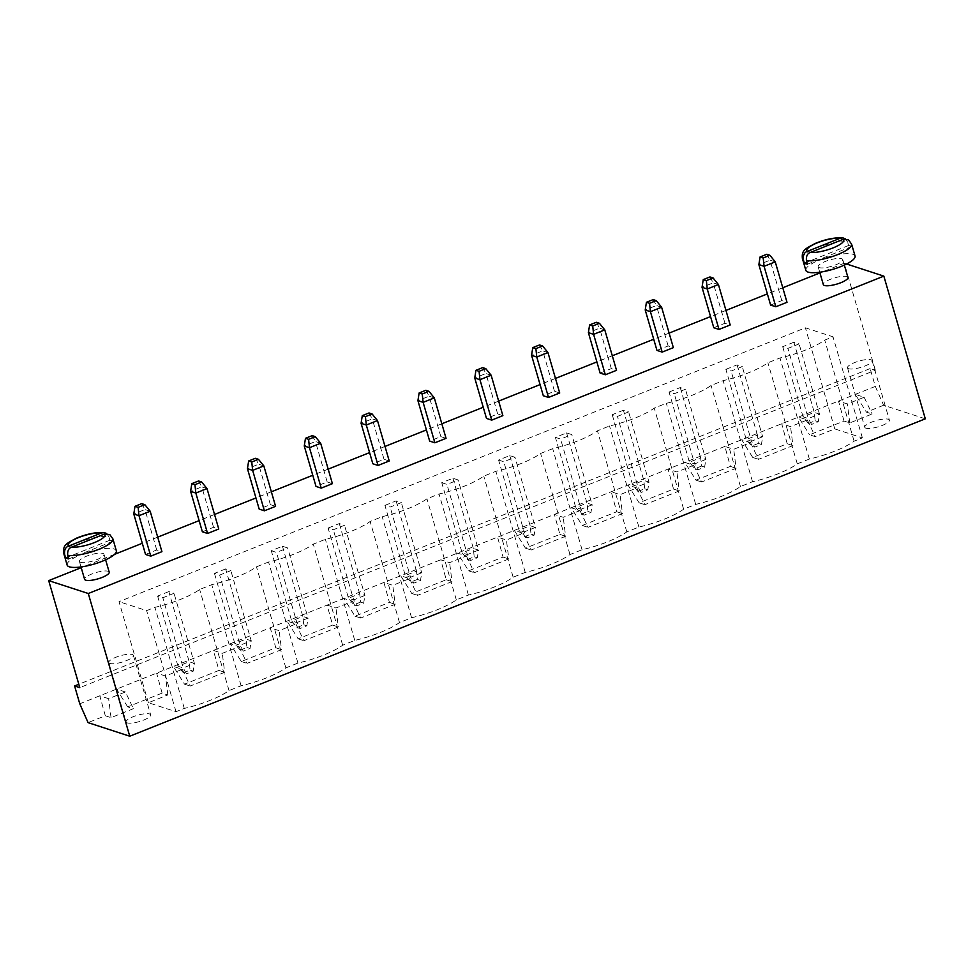 <?xml version="1.0" encoding="UTF-8"?>
<svg xmlns="http://www.w3.org/2000/svg" width="974" height="974" viewBox="0 0 974 974"><rect width="100%" height="100%" fill="white"/><g stroke="black" fill="none" stroke-linecap="round" stroke-linejoin="round"><path stroke-width="0.73" stroke-dasharray="4.87 3.65" d="M925.3 418.82L883.625 405.257L875.322 386.398L870.135 368.562L875.346 370.254L79.795 687.644M875.346 370.254L844.251 263.236L819.938 272.927M782.779 287.756L767.366 293.905M725.959 310.426L710.545 316.574M669.126 333.096L653.712 339.244M612.305 355.766L596.892 361.914M555.484 378.436L540.071 384.584M498.651 401.105L483.238 407.254M441.831 423.775L426.417 429.924M385.01 446.445L369.596 452.606M328.177 469.127L312.764 475.275M271.356 491.797L255.943 497.945M214.536 514.467L199.122 520.615M157.703 537.137L142.289 543.285M114.53 554.352L81.219 567.647M870.135 368.562L78.809 684.259M844.251 263.236L846.601 264.003M109.21 572.152A12.808 3.299 -16.2 0 0 95.988 572.566A12.808 3.299 -16.2 0 0 84.604 579.311M145.54 554.449L156.717 549.981L161.928 551.674M275.581 506.334L270.37 504.642L259.181 509.098M202.361 531.767L213.55 527.311L218.76 529.004M559.709 392.985L554.498 391.292L543.309 395.748M502.876 415.654L497.677 413.962L486.489 418.418M446.055 438.324L440.845 436.632L429.656 441.088M332.402 483.664L327.191 481.972L316.014 486.428M389.235 460.994L384.024 459.302L372.835 463.758M770.617 305.069L781.793 300.601L787.004 302.305M713.784 327.739L724.973 323.283L730.183 324.975M656.963 350.409L668.152 345.953L673.351 347.645M600.13 373.079L611.319 368.622L616.53 370.315M847.94 277.444A12.808 3.299 -16.2 0 0 834.718 277.846A12.808 3.299 -16.2 0 0 823.322 284.591M875.322 386.398L79.771 703.788M80.538 562.351A12.808 3.299 163.8 0 1 79.418 561.462A12.808 3.299 163.8 0 1 90.813 554.73A12.808 3.299 163.8 0 1 104.035 554.316A12.808 3.299 163.8 0 1 94.843 560.367A12.808 3.299 163.8 0 1 80.538 562.351M150.191 511.24L144.98 509.548L156.717 549.981M141.705 503.643L144.98 509.548L133.791 514.016M263.832 465.901L258.621 464.208L270.37 504.642M255.358 458.304L258.621 464.208L247.445 468.677M207.012 488.571L201.801 486.878L213.55 527.311M198.538 480.973L201.801 486.878L190.612 491.346M547.96 352.551L542.749 350.859L554.498 391.292M539.486 344.954L542.749 350.859L531.561 355.315M491.139 375.221L485.929 373.529L497.677 413.962M482.654 367.624L485.929 373.529L474.74 377.985M434.307 397.891L429.096 396.199L440.845 436.632M425.833 390.294L429.096 396.199L417.919 400.655M320.665 443.231L315.454 441.539L327.191 481.972M312.179 435.634L315.454 441.539L304.265 446.007M377.486 420.561L372.275 418.869L384.024 459.302M369.012 412.964L372.275 418.869L361.086 423.325M775.255 261.872L770.044 260.18L781.793 300.601M766.781 254.275L770.044 260.18L758.868 264.636M718.435 284.542L713.224 282.85L724.973 323.283M709.961 276.945L713.224 282.85L702.035 287.306M661.614 307.212L656.403 305.519L668.152 345.953M653.128 299.615L656.403 305.519L645.214 309.976M604.781 329.882L599.57 328.189L611.319 368.622M596.307 322.284L599.57 328.189L588.393 332.645M819.268 267.643A12.808 3.299 163.8 0 1 818.148 266.754A12.808 3.299 163.8 0 1 829.531 260.009A12.808 3.299 163.8 0 1 842.754 259.608A12.808 3.299 163.8 0 1 833.561 265.646A12.808 3.299 163.8 0 1 819.268 267.643M883.625 405.257L866.397 412.124L872.132 413.999L849.754 422.923L844.02 421.048L809.577 434.794L815.299 436.669L834.767 428.901L862.38 437.886L854.101 441.185A46.557 11.968 163.8 0 1 809.357 459.046L797.28 463.868A46.557 11.968 163.8 0 1 752.525 481.716L740.447 486.537A46.557 11.968 163.8 0 1 695.704 504.386L683.626 509.207A46.557 11.968 163.8 0 1 638.883 527.056L626.793 531.877A46.557 11.968 163.8 0 1 582.05 549.726L569.973 554.547A46.557 11.968 163.8 0 1 525.23 572.395L513.152 577.217A46.557 11.968 163.8 0 1 468.409 595.065L456.319 599.887A46.557 11.968 163.8 0 1 411.576 617.735L399.498 622.556A46.557 11.968 163.8 0 1 354.755 640.405L342.678 645.226A46.557 11.968 163.8 0 1 297.934 663.075L285.845 667.896A46.557 11.968 163.8 0 1 241.102 685.745L229.024 690.566A46.557 11.968 163.8 0 1 184.281 708.415L176.002 711.714L148.389 702.729L167.857 694.961L162.122 693.098L127.667 706.844L133.401 708.707L111.036 717.631L105.302 715.768L88.074 722.635M844.02 421.048L838.517 401.081L847.368 403.966L864.145 397.27L855.294 394.385L866.397 412.124M105.302 715.768L99.786 695.801L108.65 698.687L125.427 691.99L133.401 708.707M162.122 693.098L156.619 673.131L165.47 676.005L182.248 669.321L173.396 666.435L184.5 684.174L218.955 670.429L213.44 650.462L222.291 653.335L239.068 646.651L230.217 643.765L241.321 661.504L275.776 647.759L270.261 627.792L279.124 630.665L295.901 623.981L287.038 621.095L298.154 638.834L332.597 625.089L327.094 605.122L335.945 607.995L352.722 601.311L343.871 598.426L354.974 616.165L389.43 602.419L383.914 582.44L392.766 585.325L409.555 578.641L400.691 575.756L411.795 593.495L446.25 579.749L440.735 559.77L449.598 562.655L466.376 555.959L457.512 553.086L468.628 570.825L503.071 557.079L497.568 537.1L506.419 539.986L523.196 533.289L514.345 530.416L525.449 548.155L559.904 534.409L554.389 514.43L563.24 517.316L580.029 510.619L571.166 507.746L582.269 525.485L616.725 511.74L611.209 491.76L620.073 494.646L636.85 487.95L627.999 485.064L639.102 502.815L673.545 489.07L668.042 469.091L676.893 471.976L693.671 465.28L684.819 462.394L695.923 480.133L730.378 466.4L724.863 446.421L733.714 449.306L750.504 442.61L741.64 439.724L752.744 457.463L787.199 443.718L781.684 423.751L790.547 426.636L807.324 419.94L798.473 417.055L809.577 434.794M127.667 706.844L116.563 689.105L125.427 691.99M67.121 565.042A25.628 6.587 163.8 0 1 89.888 551.564A25.628 6.587 163.8 0 1 116.332 550.748M805.839 270.334A25.628 6.587 163.8 0 1 828.618 256.856A25.628 6.587 163.8 0 1 855.062 256.028M864.145 397.27L872.132 413.999M849.754 422.923L847.368 403.966M111.036 717.631L108.65 698.687M807.324 419.94L815.299 436.669M148.389 702.729L119.023 601.652L805.401 327.824L833.014 336.809L824.735 340.109A46.557 11.968 163.8 0 1 779.991 357.969L767.914 362.778A46.557 11.968 163.8 0 1 723.158 380.639L711.081 385.448A46.557 11.968 163.8 0 1 666.338 403.309L654.26 408.118A46.557 11.968 163.8 0 1 609.517 425.979L597.439 430.8A46.557 11.968 163.8 0 1 552.684 448.649L540.607 453.47A46.557 11.968 163.8 0 1 495.863 471.319L483.786 476.14A46.557 11.968 163.8 0 1 439.043 493.988L426.953 498.81A46.557 11.968 163.8 0 1 382.21 516.658L370.132 521.48A46.557 11.968 163.8 0 1 325.389 539.328L313.311 544.149A46.557 11.968 163.8 0 1 268.568 561.998L256.479 566.819A46.557 11.968 163.8 0 1 211.735 584.668L199.658 589.489A46.557 11.968 163.8 0 1 154.915 607.338L146.636 610.637L119.023 601.652M834.767 428.901L805.401 327.824M750.504 442.61L758.478 459.338L792.933 445.593L790.547 426.636M693.671 465.28L701.657 482.008L736.101 468.263L733.714 449.306M636.85 487.95L644.825 504.678L679.28 490.933L676.893 471.976M580.029 510.619L588.004 527.348L622.459 513.602L620.073 494.646M523.196 533.289L531.183 550.018L565.626 536.272L563.24 517.316M466.376 555.959L474.35 572.688L508.805 558.942L506.419 539.986M409.555 578.641L417.529 595.357L451.985 581.612L449.598 562.655M352.722 601.311L360.709 618.027L395.152 604.282L392.766 585.325M295.901 623.981L303.876 640.697L338.331 626.952L335.945 607.995M239.068 646.651L247.055 663.367L281.51 649.621L279.124 630.665M182.248 669.321L190.222 686.037L224.677 672.291L222.291 653.335M167.857 694.961L165.47 676.005M862.38 437.886L833.014 336.809M854.101 441.185L824.735 340.109M176.002 711.714L146.636 610.637M809.357 459.046L779.991 357.969M184.281 708.415L154.915 607.338M797.28 463.868L767.914 362.778M229.024 690.566L199.658 589.489M752.525 481.716L723.158 380.639M241.102 685.745L211.735 584.668M740.447 486.537L711.081 385.448M285.845 667.896L256.479 566.819M695.704 504.386L666.338 403.309M297.934 663.075L268.568 561.998M683.626 509.207L654.26 408.118M342.678 645.226L313.311 544.149M638.883 527.056L609.517 425.979M354.755 640.405L325.389 539.328M626.793 531.877L597.439 430.8M399.498 622.556L370.132 521.48M582.05 549.726L552.684 448.649M411.576 617.735L382.21 516.658M569.973 554.547L540.607 453.47M456.319 599.887L426.953 498.81M525.23 572.395L495.863 471.319M468.409 595.065L439.043 493.988M513.152 577.217L483.786 476.14M127.18 722.891A12.808 3.299 163.8 0 1 126.06 722.002A12.808 3.299 163.8 0 1 137.444 715.269A12.808 3.299 163.8 0 1 150.678 714.855A12.808 3.299 163.8 0 1 141.486 720.894A12.808 3.299 163.8 0 1 127.18 722.891M865.91 428.183A12.808 3.299 163.8 0 1 864.79 427.294A12.808 3.299 163.8 0 1 876.174 420.549A12.808 3.299 163.8 0 1 889.396 420.135A12.808 3.299 163.8 0 1 880.204 426.186A12.808 3.299 163.8 0 1 865.91 428.183M787.199 443.718L792.933 445.593M752.744 457.463L758.478 459.338M730.378 466.4L736.101 468.263M695.923 480.133L701.657 482.008M184.5 684.174L190.222 686.037M673.545 489.07L679.28 490.933M218.955 670.429L224.677 672.291M639.102 502.815L644.825 504.678M241.321 661.504L247.055 663.367M616.725 511.74L622.459 513.602M275.776 647.759L281.51 649.621M582.269 525.485L588.004 527.348M298.154 638.834L303.876 640.697M559.904 534.409L565.626 536.272M332.597 625.089L338.331 626.952M525.449 548.155L531.183 550.018M354.974 616.165L360.709 618.027M503.071 557.079L508.805 558.942M389.43 602.419L395.152 604.282M468.628 570.825L474.35 572.688M411.795 593.495L417.529 595.357M446.25 579.749L451.985 581.612M63.663 553.147A25.628 6.587 163.8 0 1 80.258 541.69A25.628 6.587 163.8 0 1 108.832 536.674L109.867 540.241A25.628 6.587 163.8 0 1 111.681 540.643A25.628 6.587 163.8 0 1 112.984 541.252L111.949 537.685L109.77 534.556M802.381 258.439A25.628 6.587 163.8 0 1 818.988 246.97A25.628 6.587 163.8 0 1 847.55 241.954L848.585 245.521A25.628 6.587 163.8 0 1 850.399 245.923A25.628 6.587 163.8 0 1 851.714 246.544L850.679 242.976L848.488 239.847M498.578 460.045L503.789 461.737L514.978 457.281L509.767 455.576L498.578 460.045L518.959 530.197L524.17 531.901L503.789 461.737M555.399 437.375L560.61 439.067L571.799 434.599L566.588 432.906L555.399 437.375L575.78 507.527L580.991 509.232L560.61 439.067M623.409 410.237L612.232 414.705L617.443 416.397L628.62 411.929L623.409 410.237L643.802 480.401L632.613 484.857L637.824 486.562L617.443 416.397M725.874 369.365L737.062 364.897L742.273 366.589L731.084 371.057L725.874 369.365L746.267 439.517L751.465 441.222L731.084 371.057M669.053 392.035L680.242 387.567L685.452 389.259L674.264 393.727L669.053 392.035L689.434 462.187L694.645 463.892L674.264 393.727M441.758 482.714L446.956 484.407L458.145 479.951L452.934 478.246L441.758 482.714L462.139 552.867L467.35 554.571L446.956 484.407M225.639 568.926L214.45 573.394L219.661 575.086L230.85 570.63L225.639 568.926L246.02 639.09L234.831 643.558L240.042 645.251L219.661 575.086M271.283 550.724L276.482 552.416L287.671 547.96L282.46 546.256L271.283 550.724L291.664 620.888L296.875 622.581L276.482 552.416M384.925 505.384L396.114 500.916L401.325 502.621L390.136 507.077L384.925 505.384L405.306 575.549L410.517 577.241L390.136 507.077M328.104 528.054L339.293 523.586L344.504 525.29L333.315 529.746L328.104 528.054L348.485 598.219L353.696 599.911L333.315 529.746M168.819 591.595L157.63 596.064L162.841 597.756L174.029 593.3L168.819 591.595L189.2 661.76L178.011 666.228L183.222 667.921L162.841 597.756M793.883 342.227L782.706 346.695L787.917 348.388L799.094 343.919L793.883 342.227L814.276 412.392L803.087 416.848L808.298 418.552L787.917 348.388M109.904 663.44A12.808 3.299 163.8 0 1 108.784 662.551A12.808 3.299 163.8 0 1 120.167 655.806A12.808 3.299 163.8 0 1 133.401 655.392A12.808 3.299 163.8 0 1 124.209 661.443A12.808 3.299 163.8 0 1 109.904 663.44M848.634 368.72A12.808 3.299 163.8 0 1 847.514 367.831A12.808 3.299 163.8 0 1 858.898 361.098A12.808 3.299 163.8 0 1 872.12 360.684A12.808 3.299 163.8 0 1 862.927 366.723A12.808 3.299 163.8 0 1 848.634 368.72M109.867 540.241L68.168 556.872M68.752 558.906L112.984 541.252M108.832 536.674L106.702 533.582M848.585 245.521L806.886 262.152M807.483 264.185L851.714 246.544M847.55 241.954L845.432 238.873M509.767 455.576L530.148 525.741L518.959 530.197L524.316 536.784L527.433 537.806L524.17 531.901L535.359 527.433L514.978 457.281M524.316 536.784L531.025 534.105L530.148 525.741L535.359 527.433L534.154 535.128L527.433 537.806M566.588 432.906L586.969 503.071L575.78 507.527L581.137 514.114L584.266 515.136L580.991 509.232L592.18 504.763L571.799 434.599M581.137 514.114L587.846 511.435L586.969 503.071L592.18 504.763L590.975 512.458L584.266 515.136M612.232 414.705L632.613 484.857L637.958 491.444L641.087 492.467L637.824 486.562L649.001 482.093L628.62 411.929M637.958 491.444L644.678 488.765L643.802 480.401L649.001 482.093L647.795 489.788L641.087 492.467M737.062 364.897L757.443 435.061L762.654 436.754L742.273 366.589M762.654 436.754L751.465 441.222L754.74 447.115L761.449 444.436L762.654 436.754M761.449 444.436L758.32 443.426L757.443 435.061L746.267 439.517L751.611 446.104L754.74 447.115M680.242 387.567L700.623 457.731L705.833 459.424L685.452 389.259M705.833 459.424L694.645 463.892L697.92 469.785L704.628 467.118L705.833 459.424M704.628 467.118L701.499 466.096L700.623 457.731L689.434 462.187L694.791 468.774L697.92 469.785M452.934 478.246L473.327 548.411L462.139 552.867L467.483 559.453L470.612 560.476L467.35 554.571L478.526 550.103L458.145 479.951M467.483 559.453L474.204 556.775L473.327 548.411L478.526 550.103L477.321 557.798L470.612 560.476M214.45 573.394L234.831 643.558L240.188 650.133L243.317 651.156L240.042 645.251L251.231 640.782L230.85 570.63M240.188 650.133L246.897 647.454L246.02 639.09L251.231 640.782L250.026 648.477L243.317 651.156M282.46 546.256L302.853 616.42L291.664 620.888L297.009 627.463L300.138 628.486L296.875 622.581L308.052 618.113L287.671 547.96M297.009 627.463L303.73 624.784L302.853 616.42L308.052 618.113L306.847 625.807L300.138 628.486M396.114 500.916L416.495 571.081L421.705 572.773L401.325 502.621M421.705 572.773L410.517 577.241L413.792 583.146L420.5 580.467L421.705 572.773M420.5 580.467L417.371 579.445L416.495 571.081L405.306 575.549L410.663 582.123L413.792 583.146M339.293 523.586L359.674 593.75L364.885 595.443L344.504 525.29M364.885 595.443L353.696 599.911L356.959 605.816L363.679 603.137L364.885 595.443M363.679 603.137L360.55 602.115L359.674 593.75L348.485 598.219L353.842 604.793L356.959 605.816M157.63 596.064L178.011 666.228L183.368 672.803L186.484 673.825L183.222 667.921L194.41 663.452L174.029 593.3M183.368 672.803L190.076 670.124L189.2 661.76L194.41 663.452L193.205 671.147L186.484 673.825M782.706 346.695L803.087 416.848L808.432 423.434L811.561 424.445L808.298 418.552L819.487 414.084L799.094 343.919M808.432 423.434L815.153 420.756L814.276 412.392L819.487 414.084L818.27 421.766L811.561 424.445M531.025 534.105L534.154 535.128M587.846 511.435L590.975 512.458M644.678 488.765L647.795 489.788M758.32 443.426L751.611 446.104M701.499 466.096L694.791 468.774M474.204 556.775L477.321 557.798M246.897 647.454L250.026 648.477M303.73 624.784L306.847 625.807M417.371 579.445L410.663 582.123M360.55 602.115L353.842 604.793M190.076 670.124L193.205 671.147M815.153 420.756L818.27 421.766M111.949 537.685A25.628 6.587 163.8 0 1 112.887 538.853M850.679 242.976A25.628 6.587 163.8 0 1 851.605 244.133M105.618 559.794L104.035 554.316M81.012 566.953L79.418 561.462M844.348 265.086L842.754 259.608M819.743 272.233L818.148 266.754M108.784 662.551L126.06 722.002M133.401 655.392L150.678 714.855M847.514 367.831L864.79 427.294M872.12 360.684L889.396 420.135"/><path stroke-width="1.46" d="M79.795 687.644L48.7 580.626L88.293 593.507L129.749 736.21L88.074 722.635L79.771 703.788L74.584 685.952L79.795 687.644M819.938 272.927L782.779 287.756M767.366 293.905L725.959 310.426M710.545 316.574L669.126 333.096M653.712 339.244L612.305 355.766M596.892 361.914L555.484 378.436M540.071 384.584L498.651 401.105M483.238 407.254L441.831 423.775M426.417 429.924L385.01 446.445M369.596 452.606L328.177 469.127M312.764 475.275L271.356 491.797M255.943 497.945L214.536 514.467M199.122 520.615L157.703 537.137M142.289 543.285L114.53 554.352M81.219 567.647L48.7 580.626M78.809 684.259L74.584 685.952M846.601 264.003L883.844 276.129L88.293 593.507M81.012 566.953L84.604 579.311A12.808 3.299 -16.2 0 0 85.724 580.187A12.808 3.299 -16.2 0 0 100.03 578.203A12.808 3.299 -16.2 0 0 109.21 572.152L105.618 559.794M161.928 551.674L150.751 556.142L145.54 554.449L133.791 514.016L139.002 515.709L150.191 511.24L161.928 551.674M275.581 506.334L264.392 510.802L259.181 509.098L247.445 468.677L252.643 470.369L263.832 465.901L275.581 506.334M218.76 529.004L207.572 533.472L202.361 531.767L190.612 491.346L195.823 493.039L207.012 488.571L218.76 529.004M559.709 392.985L548.52 397.453L543.309 395.748L531.561 355.315L536.771 357.02L547.96 352.551L559.709 392.985M502.876 415.654L491.7 420.123L486.489 418.418L474.74 377.985L479.951 379.69L491.139 375.221L502.876 415.654M446.055 438.324L434.867 442.793L429.656 441.088L417.919 400.655L423.13 402.359L434.307 397.891L446.055 438.324M332.402 483.664L321.225 488.132L316.014 486.428L304.265 446.007L309.476 447.699L320.665 443.231L332.402 483.664M389.235 460.994L378.046 465.462L372.835 463.758L361.086 423.325L366.297 425.029L377.486 420.561L389.235 460.994M787.004 302.305L775.815 306.761L770.617 305.069L758.868 264.636L764.079 266.328L775.255 261.872L787.004 302.305M718.995 329.431L713.784 327.739L702.035 287.306L707.246 289.01L718.995 329.431L730.183 324.975L718.435 284.542L707.246 289.01L706.369 280.634L703.24 279.623L702.035 287.306M662.174 352.101L656.963 350.409L645.214 309.976L650.425 311.68L662.174 352.101L673.351 347.645L661.614 307.212L650.425 311.68L649.548 303.304L646.419 302.293L645.214 309.976M616.53 370.315L605.341 374.771L600.13 373.079L588.393 332.645L593.604 334.35L604.781 329.882L616.53 370.315M819.743 272.233L823.322 284.591A12.808 3.299 -16.2 0 0 824.442 285.479A12.808 3.299 -16.2 0 0 838.748 283.483A12.808 3.299 -16.2 0 0 847.94 277.444L844.348 265.086M883.844 276.129L925.3 418.82L129.749 736.21M150.751 556.142L139.002 515.709L138.125 507.344L134.996 506.322L133.791 514.016M264.392 510.802L252.643 470.369L251.767 462.005L248.65 460.982L247.445 468.677M207.572 533.472L195.823 493.039L194.946 484.675L191.817 483.652L190.612 491.346M548.52 397.453L536.771 357.02L535.895 348.643L532.766 347.633L531.561 355.315M491.7 420.123L479.951 379.69L479.074 371.313L475.945 370.303L474.74 377.985M434.867 442.793L423.13 402.359L422.241 393.995L419.124 392.972L417.919 400.655M321.225 488.132L309.476 447.699L308.6 439.335L305.471 438.312L304.265 446.007M378.046 465.462L366.297 425.029L365.42 416.665L362.291 415.642L361.086 423.325M775.815 306.761L764.079 266.328L763.202 257.964L760.073 256.953L758.868 264.636M605.341 374.771L593.604 334.35L592.716 325.973L589.599 324.963L588.393 332.645M104.547 534.008L109.77 534.556L112.887 538.853L116.332 550.748A25.628 6.587 163.8 0 1 97.96 562.838A25.628 6.587 163.8 0 1 69.349 566.819A25.628 6.587 163.8 0 1 67.121 565.042L63.663 553.147A25.628 6.587 163.8 0 0 64.588 554.316L65.623 557.883A25.628 6.587 163.8 0 0 66.938 558.492A25.628 6.587 163.8 0 0 68.752 558.906L67.717 555.338C67.34 550.907 68.667 548.179 71.662 547.12L104.547 534.008A19.224 4.943 163.8 0 1 94.356 542.603A19.224 4.943 163.8 0 1 71.662 547.12M138.125 507.344L144.834 504.666L150.191 511.24M144.834 504.666L141.705 503.643L134.996 506.322M263.832 465.901L258.487 459.326L255.358 458.304L248.65 460.982M258.487 459.326L251.767 462.005M194.946 484.675L201.655 481.996L207.012 488.571M201.655 481.996L198.538 480.973L191.817 483.652M547.96 352.551L542.603 345.977L539.486 344.954L532.766 347.633M542.603 345.977L535.895 348.643M491.139 375.221L485.783 368.647L482.654 367.624L475.945 370.303M485.783 368.647L479.074 371.313M434.307 397.891L428.962 391.317L425.833 390.294L419.124 392.972M428.962 391.317L422.241 393.995M320.665 443.231L315.308 436.656L312.179 435.634L305.471 438.312M315.308 436.656L308.6 439.335M377.486 420.561L372.129 413.987L369.012 412.964L362.291 415.642M372.129 413.987L365.42 416.665M763.202 257.964L769.91 255.285L775.255 261.872M769.91 255.285L766.781 254.275L760.073 256.953M706.369 280.634L713.078 277.955L718.435 284.542M713.078 277.955L709.961 276.945L703.24 279.623M649.548 303.304L656.257 300.625L661.614 307.212M656.257 300.625L653.128 299.615L646.419 302.293M592.716 325.973L599.436 323.295L604.781 329.882M599.436 323.295L596.307 322.284L589.599 324.963M843.277 239.287L848.488 239.847L851.605 244.133L855.062 256.028A25.628 6.587 163.8 0 1 836.678 268.118A25.628 6.587 163.8 0 1 808.079 272.099A25.628 6.587 163.8 0 1 805.839 270.334L802.381 258.439A25.628 6.587 163.8 0 0 803.319 259.608L804.354 263.175A25.628 6.587 163.8 0 0 805.656 263.784A25.628 6.587 163.8 0 0 807.483 264.185L806.435 260.618C806.07 256.199 807.385 253.459 810.392 252.412L843.277 239.287A19.224 4.943 163.8 0 1 833.087 247.883A19.224 4.943 163.8 0 1 810.392 252.412M68.168 556.872L65.623 557.883M101.418 532.985L68.545 546.11A19.224 4.943 163.8 0 1 78.736 537.514A19.224 4.943 163.8 0 1 101.418 532.985L104.255 532.608C96.183 532.06 87.003 533.886 76.703 538.074C65.879 543.748 62.896 545.123 63.663 553.147M106.702 533.582L104.255 532.608M64.588 554.316C64.223 549.896 65.538 547.157 68.545 546.11M806.886 262.152L804.354 263.175M840.148 238.277L807.263 251.389A19.224 4.943 163.8 0 1 817.454 242.794A19.224 4.943 163.8 0 1 840.148 238.277L842.973 237.9C834.913 237.352 825.721 239.166 815.421 243.366C804.609 249.027 801.614 250.415 802.381 258.439M845.432 238.873L842.973 237.9M803.319 259.608C802.941 255.176 804.256 252.449 807.263 251.389M112.887 538.853A25.628 6.587 163.8 0 1 96.28 550.31A25.628 6.587 163.8 0 1 67.717 555.338M851.605 244.133A25.628 6.587 163.8 0 1 835.01 255.602A25.628 6.587 163.8 0 1 806.435 260.618"/></g></svg>
